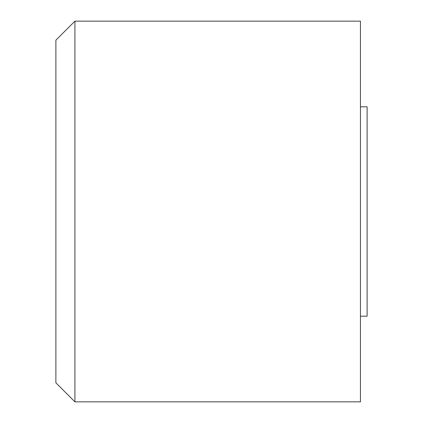 <?xml version="1.0" encoding="UTF-8"?>
<svg xmlns="http://www.w3.org/2000/svg" width="423" height="423" viewBox="0 0 423 423"><rect width="100%" height="100%" fill="white"/><g stroke="black" fill="none" stroke-linecap="round" stroke-linejoin="round"><path stroke-width="0.63" d="M360.449 211.5L360.449 21.15L74.924 21.15L74.924 401.85L360.449 401.85L360.449 211.5M74.924 401.85L55.889 382.815L55.889 40.185L74.924 21.15M360.449 316.193L367.111 316.193L367.111 106.808L360.449 106.808"/></g></svg>
